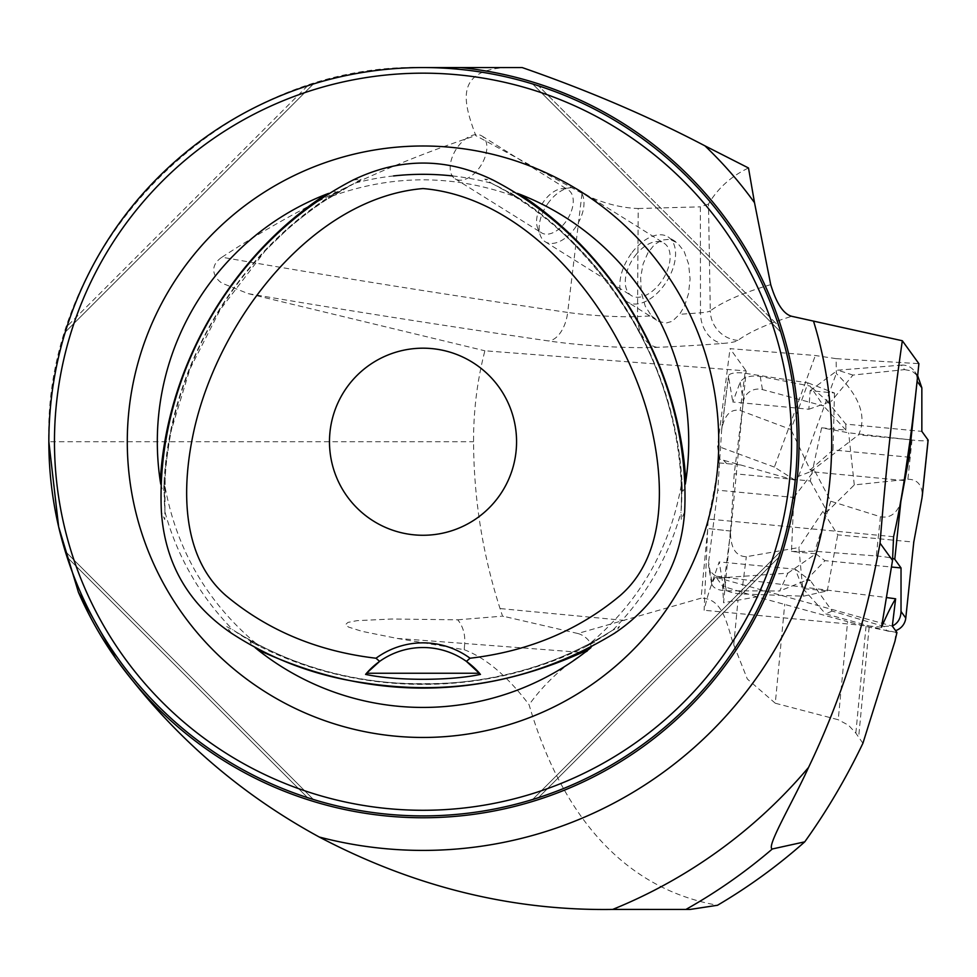 <?xml version="1.0" encoding="UTF-8"?>
<svg xmlns="http://www.w3.org/2000/svg" width="977" height="977" viewBox="0 0 977 977"><rect width="100%" height="100%" fill="white"/><g stroke="black" fill="none" stroke-linecap="round" stroke-linejoin="round"><path stroke-width="0.73" stroke-dasharray="4.88 3.66" d="M730.857 531.085L707.739 528.496L730.857 531.085L746.147 370.918L484.885 350.792C477.228 380.407 473.454 410.719 473.564 441.726C473.808 498.783 482.638 554.386 500.053 608.561L502.605 616.304L504.083 616.426L502.605 616.304M397.187 638.421L464.698 643.501L464.209 649.705L397.187 638.421L361.991 631.337L348.581 627.087L345.492 624.669L347.959 622.398L356.996 620.664L391.801 619.015L457.724 619.809A29.933 24.12 94.3 0 1 464.698 643.501L584.637 652.66C598.156 647.592 586.835 635.758 577.822 633.499L701.083 598.18L707.739 528.496M730.466 530.535L723.578 602.76L756.894 596.825L847.596 621.653L838.229 719.731L775.286 703.232L784.739 604.165M775.286 703.232L747.344 679.027L733.751 644.832C727.609 628.309 724.128 597.948 701.083 598.18M577.822 633.499L504.083 616.426M464.209 649.705C485.911 657.912 507.527 676.255 529.082 704.722C556.133 797.037 611.297 886.31 717.509 905.264M616.267 909.44L690.104 909.44M457.724 619.809L501.58 616.231M896.947 632.51L869.139 627.234L847.596 621.653M862.911 743.265L855.84 733.129L848.488 725.203L838.229 719.731M584.637 652.66C562.532 666.693 544.018 684.047 529.082 704.722M910.137 439.735L858.563 434.814C867.063 416.581 859.638 396.149 836.3 373.507L836.129 358.657L918.881 363.639M836.129 358.657L815.343 355.506L730.039 348.63L746.147 370.918M651.451 315.901L658.938 321.47L665.923 323.118L672.261 321.299L679.589 314.289L684.486 306.106L688.504 293.698L690.08 279.056L688.614 264.046L684.12 251.37L677.464 242.968L669.758 239.304L661.856 240.024L654.382 244.653L647.922 252.799L643.098 264.01L640.643 277.615L641.254 292.379L645.26 306.204L651.451 315.901A745.952 79.87 4 0 1 637.517 316.548L638.201 208.516C619.98 207.869 601.258 202.801 582.036 193.287L567.674 312.432A2803.892 300.232 4 0 1 221.938 257.22C205.634 268.138 217.602 282.048 224.099 284.038L248.243 293.65L484.885 350.792M115.823 658.608A376.047 376.047 0 0 0 747.869 631.154A376.047 376.047 0 0 0 460.485 67.56M423.017 67.56C223.098 62.076 43 243.151 48.85 441.726L473.564 441.726M427.291 67.56L506.147 67.56C453.462 70.271 464.124 104.148 475.787 135.595L582.036 193.287M221.938 257.22C300.281 206.037 384.901 165.504 475.787 135.595M522.158 67.56L506.147 67.56M424.8 67.56A374.167 374.167 0 0 1 796.719 460.423A374.167 374.167 0 0 1 58.644 526.798M535.066 798.734L538.449 797.647L778.938 557.159C743.008 669.624 650.914 761.718 538.449 797.647C650.914 761.718 743.008 669.624 778.938 557.159L780.025 553.776M307.596 85.805L67.095 326.306L307.596 85.805C195.131 121.734 103.025 213.841 67.095 326.306C103.025 213.841 195.131 121.734 307.596 85.805L310.979 84.73M65.654 552.603L67.095 557.159L307.596 797.647C195.131 761.718 103.025 669.624 67.095 557.159C103.025 669.624 195.131 761.718 307.596 797.647L310.979 798.734M778.938 326.306C743.008 213.841 650.914 121.734 538.449 85.805C650.914 121.734 743.008 213.841 778.938 326.306L538.449 85.805L778.938 326.306M160.753 484.152L162.744 490.955L163.525 491.126L163.782 489.208C164.563 469.497 163.647 500.163 164.93 510.36L164.722 519.581L161.4 511.96M231.39 633.181L226.493 626.465L234.541 630.922C242.345 636.931 270.189 651.903 252.286 642.5L250.234 641.779L250.344 642.683L255.156 647.653M517.419 193.385L510.519 191.712L509.994 192.298L511.533 193.483C528.203 204.01 502.105 187.889 492.628 183.908L484.751 179.109L493.006 180.049M353.027 180.049L361.295 179.157L353.418 183.908C344.307 187.657 317.415 204.278 334.513 193.483L336.161 192.066L335.331 191.712L328.614 193.397M590.89 647.653L595.787 642.524L595.543 641.767L593.76 642.5C576.296 651.683 603.31 637.138 611.504 630.922L619.589 626.501L614.655 633.181M684.633 511.96L681.274 519.556L681.103 510.36C682.41 500.59 681.457 468.997 682.264 489.208L682.532 491.15L683.387 490.796L685.292 484.14M328.174 197.586L334.513 193.483C234.138 255.656 167.433 371.187 163.782 489.208L164.16 481.661C175.286 548.256 206.904 603.004 259.003 645.944L252.286 642.5C356.3 698.347 489.733 698.347 593.76 642.5L587.03 645.931C639.141 603.004 670.759 548.256 681.873 481.661L682.264 489.208C678.6 371.187 611.907 255.656 511.533 193.483L517.859 197.586C454.635 173.918 391.411 173.918 328.174 197.586M164.93 510.36L165.235 469.461L170.584 432.493L189.953 368.927L220.155 309.721L265.573 250.356L290.975 225.834L318.82 204.156L353.418 183.908C236.581 244.69 159.166 378.783 164.93 510.36M234.138 630.641L234.541 630.922C345.589 701.706 500.456 701.706 611.504 630.922L611.907 630.641C554.154 666.79 491.065 684.45 422.614 683.631C354.456 684.303 291.622 666.644 234.138 630.641M681.067 510.849L681.103 510.36C686.88 378.783 609.465 244.69 492.628 183.908L492.176 183.688C515.258 195.058 536.422 209.273 555.681 226.371C611.785 278.457 649.253 337.358 668.06 403.049C678.893 438.233 683.216 474.163 681.067 510.849M65.276 551.358L313.385 799.479L65.276 551.358M313.385 83.973L65.276 332.095L313.385 83.973M780.77 332.095L532.648 83.973L780.77 332.095M532.648 799.479L780.77 551.358L532.648 799.479M379.626 661.392A74.838 74.838 0 0 1 466.42 661.392M414.126 534.846A93.548 93.548 0 0 1 346.823 387.466A93.548 93.548 0 0 1 508.113 402.866A93.548 93.548 0 0 1 414.126 534.846M770.719 284.637A1873.239 200.578 -176 0 0 710.303 310.845L708.484 204.071C717.79 188.292 731.126 176.263 748.492 167.983M708.484 204.071L700.375 206.843L700.485 312.799A745.952 79.87 4 0 1 679.589 314.289M638.201 208.516L700.375 206.843M632.119 252.469A38.347 22.483 122 0 1 668.036 236.886A38.347 22.483 122 0 1 674.118 264.498A38.347 22.483 122 0 1 652.38 297.289A38.347 22.483 122 0 1 627.381 301.93A38.347 22.483 122 0 1 632.119 252.469M635.16 255.766A30.873 18.087 122 0 1 664.067 243.224A30.873 18.087 122 0 1 663.041 278.995A30.873 18.087 122 0 1 631.337 295.579A30.873 18.087 122 0 1 635.16 255.766M549.037 201.934A30.873 18.087 -58 0 0 540.305 235.347A30.873 18.087 -58 0 0 545.215 241.746A30.873 18.087 -58 0 0 581.73 215.233A30.873 18.087 -58 0 0 577.944 189.391A30.873 18.087 -58 0 0 570.043 187.779A30.873 18.087 -58 0 0 549.037 201.934M485.007 157.126A25.255 14.802 122 0 1 455.135 178.815A25.255 14.802 122 0 1 455.966 149.554A25.255 14.802 122 0 1 481.905 135.986A25.255 14.802 122 0 1 485.007 157.126M571.386 211.117A25.255 14.802 -58 0 0 568.284 189.978A25.255 14.802 -58 0 0 561.824 188.659A25.255 14.802 -58 0 0 542.357 203.546A25.255 14.802 -58 0 0 537.497 227.58A25.255 14.802 -58 0 0 541.514 232.807A25.255 14.802 -58 0 0 571.386 211.117M756.894 596.825L722.626 586.188L723.578 602.76M893.576 536.715L708.13 519.007L704.112 610.259A207.661 19.161 -84.5 0 1 716.288 576.21L716.288 577.419L722.626 586.188M716.288 577.419L892.319 626.098M904.189 480.574L810.605 471.647L858.563 434.814M718.742 462.866A41.156 3.798 95.5 0 1 719.402 459.129L740.651 464.967L718.742 462.866A218.885 20.199 -84.5 0 1 708.13 519.007M740.651 464.967L795.193 480.293L798.575 476.287L810.605 471.647M723.517 460.24L726.717 463.635L727.096 461.01M719.402 459.129L717.582 446.171L730.039 348.63M881.523 627.197L704.112 610.259M716.288 576.21L887.079 597.619M795.193 480.293L774.382 467.091L815.343 355.506M774.382 467.091L717.582 446.171M798.575 476.287L836.3 373.507M808.04 382.911L834.492 393.01L810.153 390.69L808.858 409.241L732.799 401.974L740.151 382.251C743.412 377.134 750.104 375.18 760.216 376.401L810.092 386.049L823.574 405.968L762.439 389.579A14.85 13.983 -9.6 0 0 743.412 401.657L734.216 473.711L730.478 532.636C730.796 548.427 736.072 556.45 746.33 556.707L798.856 547.56L803.424 596.202L741.58 593.931A14.85 4.812 7.3 0 1 723.481 587.433L719.194 561.922L711.622 583.782C713.051 588.056 717.948 590.401 726.314 590.792L779.707 591.012L787.889 573.145L724.091 577.615A14.85 13.983 170.4 0 1 708.643 566.11A14.85 13.983 170.4 0 1 708.569 562.239L717.765 490.185L721.722 429.05C724.616 414.846 730.772 408.667 740.212 410.487L790.943 429.501L808.04 382.911L744.962 373.263A14.85 4.812 -172.7 0 0 728.488 375.998A14.85 4.812 -172.7 0 0 728.5 376.475L732.799 401.974M808.858 409.241L831.244 401.352L827.006 400.949L810.092 386.049M803.424 596.202L827.275 590.914L802.935 588.581L795.254 569.176L719.194 561.922M795.254 569.176L810.422 580.656L806.184 580.253L779.707 591.012M787.889 573.145L815.819 553.8L791.48 551.48L793.837 497.452L717.765 490.185M793.837 497.452L814.452 470.316L810.202 469.913L790.943 429.501M827.006 400.949L845.777 424.116L921.848 431.382M810.153 390.69L837.716 370.173L901.344 365.142L904.568 369.611L852.945 375.083L831.244 401.352M904.568 369.611L911.968 370.991L918.136 376.304M845.777 424.116L845.948 430.124L821.608 427.804L848.647 432.811L912.017 440.029A14.85 1.539 -174 0 0 928.077 440.309M810.202 469.913L833.027 449.945L907.609 457.065M791.48 551.48L814.745 551.272L876.308 555.986L880.436 516.748L830.78 501.225L814.452 470.316M880.436 516.748C889.4 518.372 895.994 514.146 900.208 504.083M834.492 393.01L833.027 449.945M901.344 365.142A14.85 14.704 144.1 0 1 917.134 380.822M806.184 580.253L824.954 560.664L891.683 567.039M802.935 588.581L825.675 613.91L886.982 630.861L883.758 626.404L832.123 611.065L810.422 580.656M883.758 626.404L892.331 626.001M815.819 553.8L824.954 560.664M876.308 555.986A14.85 1.539 6 0 1 892.624 558.368M912.017 440.029L907.889 479.267L854.289 484.922L827.226 511.692L822.976 511.289L837.704 534.846L913.776 542.101M907.889 479.267C916.902 479.316 921.726 484.421 922.361 494.594M827.275 590.914L837.704 534.846M886.982 630.861A14.85 14.704 -35.9 0 0 895.604 630.641M821.608 427.804L810.287 480.977L734.216 473.711M810.287 480.977L827.226 511.692M822.976 511.289L798.856 547.56M845.948 430.124L823.574 405.968M854.289 484.922L848.647 432.811M852.945 375.083L837.716 370.173M830.78 501.225L814.745 551.272M832.123 611.065L825.675 613.91M624.486 620.432L500.053 608.561M733.751 644.832L737.989 600.366M869.139 627.234L858.673 736.914M855.84 733.129L866.013 626.465M894.92 641.376L895.775 632.412M248.243 293.65A2833.703 303.42 -176 0 0 548.537 340.949A83.558 8.952 -176 0 0 657.142 347.348A775.775 83.069 -176 0 0 722.626 343.452A83.558 8.952 -176 0 0 737.891 340.411A1843.428 197.391 4 0 1 791.749 316.304M165.076 512.327A267.429 267.429 0 0 0 232.917 629.811M490.857 183.053A267.429 267.429 0 0 0 452.461 175.933M393.584 175.933A267.429 267.429 0 0 0 355.188 183.053M613.129 629.811A267.429 267.429 0 0 0 680.957 512.327M67.095 557.159L307.596 797.647M538.449 797.647L778.938 557.159M737.891 340.411A29.933 29.53 -126.2 0 1 710.303 310.845A53.735 5.752 4 0 1 700.485 312.799A29.933 24.181 -94.5 0 0 722.626 343.452M657.142 347.348A29.933 21.677 -92.5 0 1 637.517 316.548A53.735 5.752 4 0 1 567.674 312.432A29.933 17.073 -81.7 0 1 548.537 340.949M730.478 532.636L723.481 587.433M711.842 581.645L708.569 562.239M721.514 431.26L728.5 376.475M740.151 382.251L743.412 401.657M741.58 593.931L746.33 556.707M724.091 577.615L726.314 590.792M744.962 373.263L740.212 410.487M762.439 389.579L760.216 376.401M675.486 241.539L668.036 236.886M656.593 320.187L627.381 301.93M545.215 241.746L631.337 295.579M577.944 189.391L664.067 243.224M455.135 178.815L541.514 232.807M481.905 135.986L568.284 189.978M537.497 227.58L540.305 235.347M561.824 188.659L570.043 187.779M711.622 583.782L708.643 566.11M721.722 429.05L728.488 375.998M917.672 375.669L914.411 371.15"/><path stroke-width="1.47" d="M423.017 67.56L522.158 67.56C588.435 90.592 649.363 116.69 704.918 145.829A408.691 408.691 0 0 1 754.513 202.691L770.719 284.637C776.471 303.529 783.481 314.093 791.749 316.304L902.333 340.753L918.881 363.639A218.885 20.199 -84.5 0 1 910.137 439.735L904.189 480.574A218.885 20.199 -84.5 0 1 893.576 536.715L892.526 560.419L880.057 543.175C865.549 623.582 841.71 698.347 808.541 767.446C792.628 802.459 765.663 847.596 772.331 848.976L804.743 841.844C777.79 865.756 748.712 886.896 717.509 905.264L690.104 909.44L612.664 909.428C511.74 910.943 413.93 886.798 319.247 837.02C238.168 792.848 170.352 733.373 115.823 658.608L78.429 592.282L58.644 526.798L48.85 441.726M892.526 560.419L881.523 627.197C887.25 613.983 891.952 604.519 895.628 598.791L892.319 626.098L896.947 632.51L894.92 641.376L862.911 743.265C846.094 778.339 826.713 811.191 804.743 841.844M902.333 340.753C893.063 404.563 885.638 472.038 880.057 543.175M754.513 202.691L748.492 167.983L704.918 145.829M387.454 814.207A374.167 374.167 0 0 0 763.379 286.285A374.167 374.167 0 0 0 118.229 224.698A374.167 374.167 0 0 0 387.454 814.207M535.066 798.734L538.449 797.647M780.025 553.776L778.938 557.159M310.979 84.73L307.596 85.805M67.095 326.306L65.276 332.095L67.095 326.306M65.654 552.603L67.095 557.159M310.979 798.734L307.596 797.647M780.77 332.095L778.938 326.306L780.77 332.095M538.449 85.805L532.648 83.973L538.449 85.805M78.429 592.282A376.047 376.047 0 0 0 798.124 415.14A376.047 376.047 0 0 0 460.485 67.56M376.011 658.229C317.769 651.378 267.783 630.531 226.053 595.701C182.003 557.708 180.489 489.575 194.508 428.097C220.46 316.218 314.46 197.672 423.017 188.561C531.586 197.672 625.585 316.218 651.537 428.097C665.557 489.575 664.042 557.708 619.992 595.701C578.262 630.531 528.276 651.378 470.035 658.229L466.42 661.392A74.838 74.838 0 0 1 479.499 673.251L366.546 673.251L365.581 674.386C395.709 680.945 450.544 680.92 480.464 674.386L466.42 661.392A74.838 74.838 0 0 0 379.626 661.392L376.011 658.229A79.516 79.516 0 0 1 470.035 658.229M414.126 534.846A93.548 93.548 0 0 1 346.823 387.466A93.548 93.548 0 0 1 508.113 402.866A93.548 93.548 0 0 1 414.126 534.846M353.027 180.049C233.54 241.661 155.013 377.659 161.4 511.96C165.04 563.546 188.378 603.957 231.39 633.181C272.18 659.756 316.743 676.365 365.08 683.008C454.623 696.699 537.802 680.09 614.655 633.181C657.509 604.238 680.835 563.827 684.633 511.96C691.032 377.659 612.506 241.661 493.006 180.049C446.513 157.407 399.862 157.407 353.027 180.049M366.546 673.251L379.626 661.392A74.838 74.838 0 0 0 365.581 674.386L366.351 674.521M387.991 808.614A368.561 368.561 0 0 0 758.274 288.618A368.561 368.561 0 0 0 122.797 227.946A368.561 368.561 0 0 0 387.991 808.614M328.614 193.397L325.756 194.46A265.707 265.707 0 0 0 160.252 481.124L160.753 484.152M255.156 647.653L257.513 649.595A265.707 265.707 0 0 0 588.52 649.595L590.89 647.653M394.916 736.121A295.726 295.726 0 0 0 692.021 318.868A295.726 295.726 0 0 0 182.125 270.189A295.726 295.726 0 0 0 394.916 736.121M685.292 484.14L685.793 481.124A265.707 265.707 0 0 0 520.289 194.46L517.419 193.385M887.079 597.619L895.628 598.791M917.672 375.669L921.848 387.832L917.098 381.262L909.098 457.199L900.855 501.531L894.773 559.284L901.026 567.93L901.026 611.48L905.777 618.05L913.776 542.101L922.019 497.781L928.101 440.029L921.848 431.382L921.848 387.832M907.609 457.065L909.098 457.199M900.208 504.083L900.855 501.531M891.683 567.039L901.026 567.93M892.331 626.001C897.851 623.35 900.757 618.514 901.026 611.48M892.624 558.368A14.85 1.539 6 0 1 894.773 559.284M922.361 494.594L922.019 497.781M895.604 630.641A14.85 14.704 -35.9 0 0 905.777 618.05M772.331 848.976A536.532 536.532 0 0 1 685.915 909.44M813.694 321.738A408.691 408.691 0 0 1 319.247 837.02M612.664 909.428A504.694 504.694 0 0 0 808.541 767.446M452.461 175.933A267.429 267.429 0 0 0 393.584 175.933M685.793 481.124C679.186 367.034 615.791 257.22 520.289 194.46M325.756 194.46C230.254 257.22 166.847 367.034 160.252 481.124M257.513 649.595C367.853 700.924 478.193 700.924 588.52 649.595M922.251 496.182L928.15 440.175"/></g></svg>
